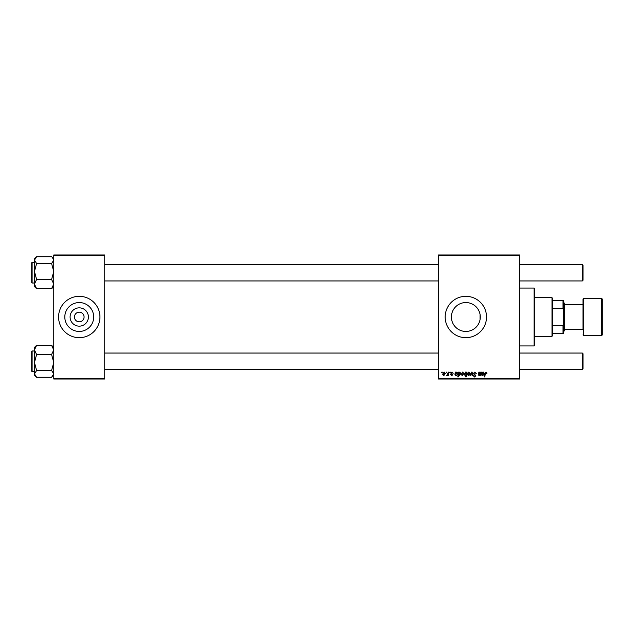 <?xml version="1.0" encoding="UTF-8"?>
<svg xmlns="http://www.w3.org/2000/svg" width="634" height="634" viewBox="0 0 634 634"><rect width="100%" height="100%" fill="white"/><g stroke="black" fill="none" stroke-linecap="round" stroke-linejoin="round"><path stroke-width="0.95" d="M88.403 317A9.153 9.153 0 0 1 79.25 326.153A9.153 9.153 0 0 1 70.097 317A9.153 9.153 0 0 1 79.25 307.847A9.153 9.153 0 0 1 88.403 317M74.424 317A4.826 4.826 0 0 0 79.25 321.826A4.826 4.826 0 0 0 84.076 317A4.826 4.826 0 0 0 79.25 312.174A4.826 4.826 0 0 0 74.424 317M64.803 317A14.447 14.447 0 0 0 79.25 331.447A14.447 14.447 0 0 0 93.697 317A14.447 14.447 0 0 0 79.25 302.553A14.447 14.447 0 0 0 64.803 317M58.574 317A20.676 20.676 0 0 0 79.25 337.676A20.676 20.676 0 0 0 99.926 317A20.676 20.676 0 0 0 79.25 296.324A20.676 20.676 0 0 0 58.574 317M480.295 317L480.049 319.663L480.049 314.337L480.295 317A14.447 14.447 0 0 1 465.855 331.447A14.447 14.447 0 0 1 451.408 317A14.447 14.447 0 0 1 465.855 302.553A14.447 14.447 0 0 1 480.295 317M445.179 317A20.676 20.676 0 0 0 465.855 337.676A20.676 20.676 0 0 0 486.524 317A20.676 20.676 0 0 0 465.855 296.324A20.676 20.676 0 0 0 445.179 317M519.603 379.021L438.284 379.021L438.284 378.332L519.603 378.332L519.603 379.021M519.603 255.668L438.284 255.668L438.284 254.979L519.603 254.979L519.603 378.332M449.815 372.134L450.314 372.134L450.211 372.816L449.696 372.816L449.815 372.134M446.431 372.134L446.93 372.134L446.827 372.816L446.312 372.816L446.431 372.134M453.199 373.26L451.979 372.507L451.321 373.046L452.755 374.702L451.709 375.7L450.568 374.639L451.733 375.265L452.256 374.781L450.814 373.085L452.002 372.071L453.199 373.26M459.087 372.134L459 372.618L459.856 372.071L460.775 373.497L459.396 375.7L458.604 375.122L458.271 376.953L457.764 376.953L458.58 372.134L459.087 372.134M474.882 372.071L476.38 373.703L474.85 372.633L473.867 373.442L475.872 375.74L474.525 377.016L473.123 375.51L474.541 376.453L475.373 375.764L473.368 373.481L474.882 372.071M468.795 372.071L469.984 373.466L468.399 375.7L467.234 374.234L468.795 372.071M480.691 372.134L481.198 372.134L480.612 375.637L480.096 375.637L480.2 375.051L479.153 375.7L478.416 374.852L478.876 372.134L479.383 372.134L479.312 375.265L480.421 373.759L480.691 372.134M487.031 373.133L486.476 373.632L486.009 372.633L485.351 373.537L484.772 376.953L484.265 376.953L484.859 373.418L486.04 372.071L487.031 373.133M438.284 255.668L438.284 378.332M482.205 372.134L482.252 372.57L483.251 372.071L484.146 373.077L481.959 374.322L482.522 375.265L483.829 374.639L482.482 375.7L481.372 374.781L481.689 372.134L482.205 372.134M466.6 372.134L467.044 372.134L466.228 376.953L465.721 376.953L466.014 375.273L465.19 375.7L464.223 374.282L465.641 372.071L466.489 372.768L466.6 372.134M471.537 372.134L472.148 372.134L472.631 375.637L472.124 375.637L471.775 372.673L470.483 375.637L469.945 375.637L471.537 372.134M462.654 372.071L463.85 373.466L462.257 375.7L461.092 374.234L462.654 372.071M455.767 372.134L455.814 372.57L456.813 372.071L457.708 373.077L455.521 374.322L456.084 375.265L457.391 374.639L456.044 375.7L454.935 374.781L455.252 372.134L455.767 372.134M444.172 372.071L445.369 373.466L443.776 375.7L442.611 374.234L444.172 372.071M448.365 372.134L448.872 372.134L448.278 375.637L447.77 375.637L447.897 374.916L446.748 375.574L448.365 372.134M441.795 372.134L442.294 372.134L442.191 372.816L441.676 372.816L441.795 372.134M104.745 379.021L53.755 379.021L53.755 378.332L104.745 378.332L104.745 379.021M104.745 255.668L53.755 255.668L53.755 254.979L104.745 254.979L104.745 378.332M53.755 255.668L53.755 378.332M483.092 372.507L482.046 373.886L483.647 373.077L483.092 372.507M466.196 374.234L465.681 372.507L464.722 374.274L465.348 375.265L466.196 374.234M468.423 375.265L469.485 373.521L468.788 372.507L467.734 374.234L468.423 375.265M462.281 375.265L463.343 373.521L462.654 372.507L461.592 374.234L462.281 375.265M459.365 375.265L460.276 373.6L459.69 372.507L458.762 374.361L459.365 375.265M456.654 372.507L455.608 373.886L457.209 373.077L456.654 372.507M443.8 375.265L444.862 373.521L444.172 372.507L443.111 374.234L443.8 375.265M534.074 288.058L534.763 288.747L534.763 345.253L534.074 345.942L534.074 288.058L519.603 288.058M51.608 263.522L53.755 271.495L51.608 279.475L53.755 284.064L51.608 288.644L52.313 288.002L51.608 288.644L36.606 288.644L34.458 284.064L36.606 279.475L34.458 271.495L36.606 263.522L34.458 260.122L36.606 256.73L51.608 256.73L52.313 257.38L53.755 260.122L51.608 263.522L36.606 263.522M34.458 262.349L32.112 262.349L32.112 283.026L31.7 282.613L31.7 262.801M51.608 279.475L36.606 279.475M35.837 257.436L34.458 258.823L34.458 286.56L36.606 288.644L35.052 286.996M35.9 345.998L34.458 347.44L34.458 349.936L36.606 345.356L35.9 345.998L36.606 345.356L51.608 345.356L53.755 349.936L51.608 354.525L36.606 354.525L34.458 349.936L34.458 362.505L36.606 354.525M31.7 371.199L31.7 351.387L32.112 350.974L32.112 371.651L34.458 371.651M53.755 347.44L51.608 345.356L53.153 347.004M51.608 354.525L53.755 362.505L51.608 370.478L36.606 370.478L34.458 362.505L34.458 373.878L36.606 370.478M51.608 370.478L53.755 373.878L51.608 377.27L36.606 377.27L34.458 373.878L34.458 375.177L35.845 376.572M52.313 257.38L51.608 256.73M34.458 373.878L34.458 375.13M35.9 376.62L36.606 377.27M583.003 265.107L583.003 280.268L582.313 280.957L582.313 264.418L583.003 265.107M582.313 353.043L583.003 353.732L583.003 368.893L582.313 369.582L582.313 353.043L519.603 353.043M551.992 336.297L551.992 297.703L552.682 298.392L552.682 335.608L551.992 336.297L534.763 336.297M551.992 297.703L534.763 297.703M563.705 333.539L563.016 333.539L563.016 325.527L563.705 323.895L563.705 333.539M552.682 333.539L563.016 333.539M552.682 300.461L563.705 300.461L563.705 323.895M552.682 325.527L563.016 325.527M563.705 310.105L563.016 308.473L563.016 300.461M552.682 308.473L563.016 308.473M602.3 299.082L602.3 334.918L601.611 335.608L601.611 298.392L602.3 299.082M564.395 329.403L583.003 329.403L583.003 299.082L583.003 304.597L564.395 304.597M563.705 302.529L564.395 303.218L564.395 330.782L563.705 331.471M583.003 329.403L583.003 317M583.003 299.082L583.692 298.392L583.692 335.608L601.611 335.608M534.074 345.942L519.603 345.942M53.755 286.56L52.313 288.002M32.112 283.026L34.458 283.026M32.112 262.349L31.7 262.769L32.112 262.349M53.755 258.823L52.36 257.428M32.112 350.974L34.458 350.974M32.112 371.651L31.7 371.231L32.112 371.651M53.755 375.177L52.368 376.564M104.745 264.418L438.284 264.418M519.603 264.418L582.313 264.418M104.745 280.957L438.284 280.957M519.603 280.957L582.313 280.957M582.313 369.582L519.603 369.582M438.284 369.582L104.745 369.582M438.284 353.043L104.745 353.043M583.692 298.392L601.611 298.392M583.692 335.608L583.003 334.918"/></g></svg>
